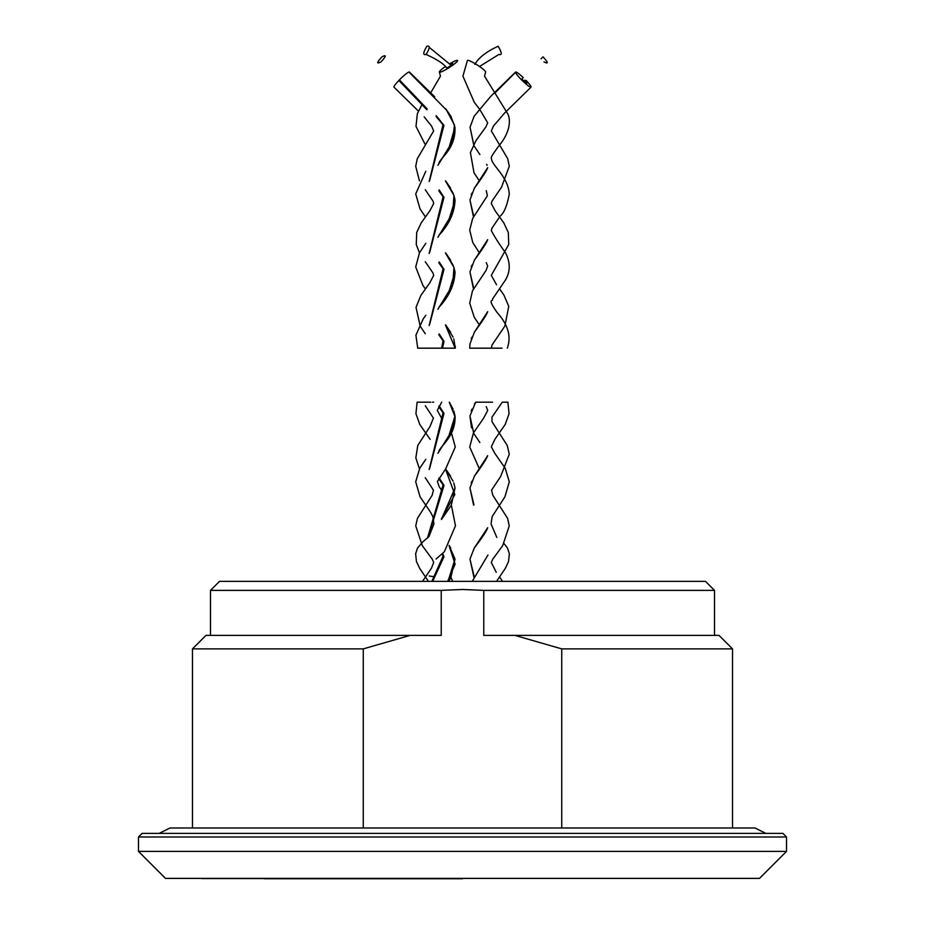 <?xml version="1.0" encoding="UTF-8"?>
<svg xmlns="http://www.w3.org/2000/svg" width="925" height="925" viewBox="0 0 925 925"><rect width="100%" height="100%" fill="white"/><g stroke="black" fill="none" stroke-linecap="round" stroke-linejoin="round"><path stroke-width="1.39" d="M759.518 878.392L165.483 878.392L138.484 851.393L786.516 851.393L759.518 878.392M786.516 836.986L782.92 833.39L142.08 833.39L138.484 836.986L786.516 836.986L786.516 851.393M561.741 648.876L514.855 635.382L719.014 635.382L732.519 648.876L561.741 648.876L561.741 827.991M363.259 648.876L192.481 648.876L205.986 635.382L410.145 635.382L363.259 648.876L363.259 827.991M514.855 635.382L483.775 635.382L483.775 590.381L714.516 590.381L714.516 635.382M210.484 635.382L210.484 590.381L441.225 590.381L441.225 635.382L410.145 635.382M210.484 590.381L219.491 581.374L705.509 581.374L714.516 590.381M483.775 590.381L462.5 589.479L441.225 590.381M462.5 878.565L201.488 878.565L462.5 878.565M462.5 878.75L264.492 878.75L462.5 878.75M523.238 77.596A10.799 1.411 44.4 0 0 516.058 72.034L515.849 71.988A10.799 1.411 44.4 0 0 515.583 72.046A10.799 1.411 44.4 0 0 522.313 80.614A10.799 1.411 44.4 0 0 531.019 87.158A10.799 1.411 44.4 0 0 526.14 80.475M469.946 343.984L469.715 348.182L469.946 343.984L474.375 332.248L487.683 311.644M473.727 288.38L469.946 271.985L474.375 260.237L487.672 239.644C486.978 242.2 482.538 249.068 474.375 260.237M473.727 216.369L469.946 199.973L474.375 188.238L487.672 167.645C486.943 170.246 482.515 177.103 474.375 188.238M473.704 144.358L470.039 127.211L474.143 116.238L490.724 96.362L515.583 72.046M494.621 93.344L515.526 72.323M469.715 348.182L502.021 348.182M471.218 338.908L471.889 337.174M471.218 266.897L471.889 265.174M471.23 194.874L471.877 193.186M487.117 165.321L486.642 164.28M541.067 58.83L543.033 56.841C548.317 62.599 548.641 64.276 543.981 61.859M524.81 80.14C528.418 84.649 527.412 84.291 521.781 79.064L522.741 78.105M474.248 576.992L469.969 559.093L474.294 547.958L487.672 527.736C486.793 530.742 482.33 537.483 474.294 547.958M473.901 504.68L469.946 487.984L474.375 476.248L487.672 455.655C486.573 458.8 482.145 465.668 474.375 476.248M471.519 427.882L469.946 415.984L475.658 402.19L492.551 402.19M474.375 404.248L475.658 402.19M471.218 482.908L471.889 481.185M471.218 410.908L471.889 409.174M479.277 108.792L474.317 102.363L462.928 76.151L467.403 60.472A10.799 1.492 32.6 0 1 473.299 62.634A10.799 1.492 32.6 0 1 485.602 72.104L484.55 76.162L507.652 113.706C511.201 120.238 509.779 132.934 498.91 145.838C493.187 153.538 490.655 157.643 491.314 158.152L491.707 159.944C493.568 166.685 508.137 177.438 509.293 193.949C507.154 205.558 504.113 212.947 500.171 216.115L491.973 228.128L491.314 230.51C494.308 236.361 499.038 243.772 505.478 252.756C510.484 262.423 510.473 271.511 505.443 280.032L492.539 299.006C493.198 302.267 486.55 297.526 497.257 312.696C508.137 324.872 511.479 336.7 507.27 348.182M482.133 348.182L488.897 348.182M495.708 47.395L498.113 46.25C501.974 52.656 502.229 55.384 498.887 54.448L479.52 66.496M474.883 64.449C478.456 57.824 486.203 51.754 498.113 46.25M496.841 537.448L491.059 523.978L492.146 516.601L504.946 496.794L509.305 481.833L505.212 468.189L494.597 453.053L491.337 446.729L494.979 439.155L505.223 424.448L509.074 413.648L507.883 402.19L502.263 402.19L491.927 417.221L492.019 421.708L507.258 445.503L509.27 454.21L500.622 476.502L491.557 490.169L492.875 495.326L507.594 518.393L509.247 525.909L502.68 545.692L492.759 559.174L491.302 562.469L496.251 572.274M418.412 111.081L393.981 87.158A10.799 1.411 -44.4 0 1 398.86 80.475L399.461 79.885M427.246 109.011L399.438 79.874A10.799 1.411 -44.4 0 1 408.942 72.034L446.509 110.075L454.499 125.095L452.221 142.034L437.883 165.321M433.559 348.182L441.607 348.182L443.063 340.874L438.739 334.619M429.154 325.542L443.063 268.874L438.739 262.619M429.154 253.531L443.063 196.875L438.739 190.619M429.165 181.543L443.006 124.782L436.091 116.492M426.876 109.774L398.86 80.475M441.607 348.182L455.285 348.182L453.782 338.908M453.111 337.174L445.561 324.941M455.054 271.985C454.533 284.657 449.145 296.462 438.866 307.401L448.625 292.612L455.054 271.985L453.782 266.897M453.111 265.174L445.561 252.941M455.054 199.973C454.533 212.657 449.145 224.463 438.866 235.401L448.625 220.613L455.054 199.973L453.77 194.874M453.123 193.186L445.561 180.93M454.961 127.211C456.002 148.856 439.976 157.967 438.878 163.378L448.81 148.358L454.961 127.211L450.857 116.238L445.665 108.861M434.496 97.241L409.151 71.988M442.52 348.182L444 341.383L439.155 333.925M429.605 324.594L444 269.372L439.155 261.925M429.605 252.594L444 197.372L439.155 189.914M429.616 180.595L443.954 125.338L436.161 115.637M455.158 348.182L445.468 325.057M437.883 309.32L452.741 284.958L453.944 267.383L445.468 253.057M437.883 237.32L452.741 212.958L453.944 195.383L445.468 181.057M381.967 56.841C376.683 62.599 376.359 64.276 381.019 61.859C386.315 56.101 386.627 54.425 381.967 56.841M448.012 581.374L455.031 559.093L449.076 545.472L450.706 547.958M441.491 519.11L455.054 487.984L453.782 482.908M453.111 481.185L445.561 468.952M455.054 415.984C455.875 436.184 440.15 446.093 438.866 451.412L448.625 436.623L455.054 415.984L453.782 410.908M453.111 409.174L449.284 402.19L455.135 417.071L451.065 432.16L437.883 453.331M431.813 581.374L443.029 556.237L442.162 553.936M427.477 538.084L443.063 484.885L438.716 478.607M429.154 469.53L443.063 412.885L438.739 406.63M432.449 402.19L433.663 402.19M432.669 581.374L443.977 556.769L442.774 553.358M428.148 537.448L444 485.382L439.121 477.901M429.605 468.582L444 413.382L439.155 405.925M447.654 581.374L455.123 564.158L449.041 545.53M441.514 518.671L454.857 494.528L445.48 469.067M445.48 66.496A10.799 1.492 -32.6 0 0 439.398 72.104A10.799 1.492 -32.6 0 0 445.283 69.93A10.799 1.492 -32.6 0 0 457.597 60.472A10.799 1.492 -32.6 0 0 451.701 62.634A10.799 1.492 -32.6 0 0 449.723 63.779M425.789 315.309L423.303 318.732L415.915 335.174L417.73 348.182L436.103 348.182M426.113 54.448C429.963 48.042 430.217 45.313 426.887 46.25C423.026 52.656 422.771 55.384 426.113 54.448C437.259 59.524 444.173 64.091 446.868 68.115L446.012 67.086M446.868 68.115C453.481 63.86 454.557 62.646 450.117 64.449L429.292 47.395M430.761 402.19L417.117 402.19L415.926 413.648L419.777 424.448L430.171 439.375M138.484 836.986L138.484 851.393M192.481 648.876L192.481 827.991M732.519 648.876L732.519 827.991M159.181 833.39L169.98 827.991L755.02 827.991L765.819 833.39M531.019 87.158L504.715 112.908L493.383 126.147L491.325 130.911L507.779 158.857L509.282 166.292L501.454 187.336L491.927 201.234L491.314 203.535L495.164 210.831L503.824 222.925L508.322 232.557L508.738 244.489L491.302 275.373L496.528 284.727M499.616 288.866L503.882 295.006L508.762 306.325L504.877 326.051L491.984 345.094L491.441 348.182M474.375 332.248C482.538 321.067 486.978 314.211 487.672 311.644M473.461 288.854L469.946 271.985M473.461 216.855L469.946 199.973M479.89 154.533L473.854 145.607L470.039 127.211M473.993 577.512L469.969 559.093M473.635 505.189L469.946 487.984M479.867 442.52L473.773 433.443L469.946 415.984M502.483 581.374L499.546 576.842M479.636 109.254L487.695 122.863L485.949 126.829L476.005 140.577L470.397 152.59L474.028 172.871L479.381 180.849M486.261 190.619L487.394 195.707L472.687 218.381L469.703 230.048L472.767 242.512L479.381 252.86M486.261 262.619L487.672 266.042L486.099 270.377L472.478 290.82L469.715 303.123L474.305 317.368L479.381 324.86M496.528 581.374L505.27 568.47L508.553 561.533L509.363 553.786L507.536 548.12L504.056 543.576M472.236 581.374L487.972 555M486.261 406.63L487.706 410.388L483.659 418.088L473.438 432.912L469.715 447.029L479.381 468.871M409.417 72.046L434.773 96.848M445.723 108.792L450.857 116.238M424.159 116.862L431.617 126.147L433.675 130.911L417.221 158.857L415.718 166.292L419.453 180.861M425.292 189.741L433.073 201.234L433.686 203.535L429.836 210.831L421.176 222.925L416.678 232.568L416.285 244.616L419.464 252.86M425.292 261.74L432.935 272.921L433.698 275.384L429.651 283.085L420.817 295.503L416.042 307.343L420.181 326.155L425.292 333.752M455.262 346.193L455.285 348.182M450.625 332.248L445.619 324.86M450.625 260.237L445.619 252.86M450.625 188.238L445.619 180.849M448.683 581.374L450.81 577.847L455.031 559.093M441.468 519.468L451.25 505.385L455.054 487.984M450.625 476.248L445.619 468.871M449.932 403.103L449.353 402.19M422.517 581.374L431.489 568.123L433.698 562.469L432.241 559.174L422.32 545.692L415.753 525.909L417.406 518.393L432.125 495.326L433.443 490.169L425.269 477.716M419.441 468.825L415.834 457.898L417.776 445.422L429.894 426.76L433.432 418.135L425.292 405.751M433.964 576.714L429.281 575.998M439.398 72.104L440.45 76.162L430.379 93.344M421.8 104.964L417.348 113.706L415.996 126.378L425.361 144.867M425.789 171.298L415.707 193.949L420.042 208.923L425.384 216.855M425.789 243.298L419.488 252.802L415.707 266.978L422.887 285.409L425.384 288.866M428.472 581.374L419.73 568.47L416.447 561.533L415.637 553.786L417.464 548.12L422.979 541.738L428.969 536.558L433.941 523.978L432.854 516.601L430.634 512.357M430.102 511.525L420.054 496.794L415.695 481.833L419.788 468.189L425.789 459.309M452.764 581.374L451.007 577.512M441.664 402.19L437.294 410.388L442.081 419.118M451.273 432.38L455.285 447.029L445.711 468.755L437.421 481.486L439.109 486.585L442.104 491.071M451.365 505.189L455.47 525.758L444.37 551.739L436.068 559.012"/></g></svg>
